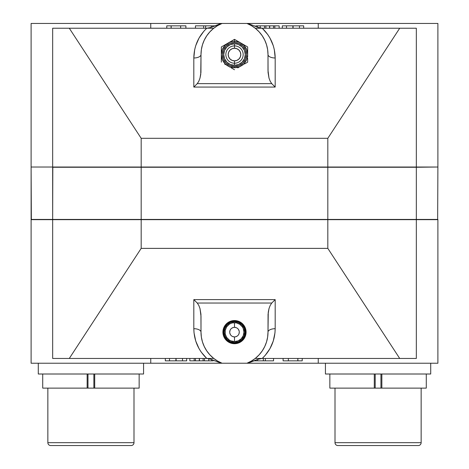 <?xml version="1.0" encoding="UTF-8"?>
<svg xmlns="http://www.w3.org/2000/svg" width="469" height="469" viewBox="0 0 469 469"><rect width="100%" height="100%" fill="white"/><g stroke="black" fill="none" stroke-linecap="round" stroke-linejoin="round"><path stroke-width="0.7" d="M234.5 327.344A4.784 4.784 0 0 1 239.284 332.128A4.784 4.784 0 0 1 234.5 336.912A4.784 4.784 0 0 0 239.284 332.128A4.784 4.784 0 0 0 234.5 327.344L234.5 322.678A9.45 9.45 0 0 1 243.95 332.128A9.45 9.45 0 0 1 234.5 341.579L238.117 340.863L241.183 338.811L243.235 335.745L243.95 332.128L243.235 328.511L242.362 326.875L239.753 324.272L236.347 322.86L232.653 322.86L230.883 323.399L229.247 324.272L226.638 326.875L225.231 330.287L225.231 333.975L226.638 337.381L229.247 339.99L230.883 340.863L234.5 341.579L234.5 336.912A4.784 4.784 0 0 1 229.716 332.128A4.784 4.784 0 0 1 234.5 327.344A4.784 4.784 0 0 0 229.716 332.128A4.784 4.784 0 0 0 234.5 336.912L234.5 341.579A9.45 9.45 0 0 1 225.05 332.128A9.45 9.45 0 0 1 234.5 322.678L234.5 327.344L236.329 327.708M247.632 363.235L437.894 363.235L318.252 363.235L318.252 358.451L318.252 363.235L247.738 363.235L258.495 359.166L262.241 358.451L265.143 355.455L269.951 348.655L273.269 341.016L274.963 332.867L275.18 328.699C274.969 340.4 270.654 350.314 262.241 358.451L258.495 359.166L246.934 363.235L251.407 361.048L255.511 358.222L259.146 354.816L262.235 350.912L264.715 346.591L266.527 341.954L267.629 337.094L267.998 332.128A7.176 3.43 180 0 1 275.18 328.699L275.18 299.609L275.18 328.699A7.176 3.43 0 0 0 267.998 332.128L268.063 314.236L269.007 308.561L270.203 305.413L271.75 303.038L275.18 299.609L193.82 299.609L275.18 299.609L271.75 303.038L197.25 303.038L193.82 299.609L193.82 328.699L194.037 332.867L195.731 341.016L199.049 348.655L201.277 352.178L206.759 358.451L213.776 358.451L52.663 358.451L52.663 219.662L31.106 219.662L31.106 363.235L221.262 363.235L210.54 359.172L206.759 358.451C198.346 350.314 194.031 340.4 193.82 328.699A7.176 3.43 180 0 1 201.002 332.128A7.176 3.43 0 0 0 193.82 328.699L193.82 299.609L197.25 303.038L198.797 305.413L199.993 308.561L200.937 314.236L201.002 332.128L201.371 337.094L202.473 341.954L204.285 346.591L206.765 350.912L209.854 354.816L213.489 358.222L217.593 361.048L222.066 363.235L221.262 363.235L246.934 363.235L222.066 363.235A33.498 33.498 0 0 1 201.002 332.128L201.002 316.247L201.002 332.128M221.262 363.235L210.54 359.172L206.759 358.451L69.295 358.451L141.181 248.377L69.295 358.451L52.663 358.451L52.663 219.662L437.894 219.662L437.894 363.235L437.894 219.662L416.337 219.662L416.337 358.451L255.224 358.451L399.705 358.451L327.819 248.377L399.705 358.451L412.21 358.451M221.368 363.235L150.748 363.235L150.748 358.451L150.748 363.235L31.106 363.235L31.106 219.662L141.181 219.662L141.181 248.377L327.819 248.377L141.181 248.377L141.181 219.662L327.819 219.662L327.819 248.377L327.819 219.662L416.337 219.662L416.337 358.451M234.5 321.722A10.406 10.406 0 0 0 224.094 332.128A10.406 10.406 0 0 0 234.5 342.534L234.5 343.267A11.139 11.139 0 0 1 223.361 332.128A11.139 11.139 0 0 1 234.5 320.989L234.5 321.722L234.5 320.989A11.139 11.139 0 0 0 223.361 332.128A11.139 11.139 0 0 0 234.5 343.267L234.5 343.713A11.584 11.584 0 0 1 222.916 332.128A11.584 11.584 0 0 1 234.5 320.55L234.5 320.989L234.5 320.55A11.584 11.584 0 0 1 246.084 332.128A11.584 11.584 0 0 1 234.5 343.713L234.5 343.267A11.139 11.139 0 0 0 245.639 332.128A11.139 11.139 0 0 0 234.5 320.989A11.139 11.139 0 0 1 245.639 332.128A11.139 11.139 0 0 1 234.5 343.267L234.5 342.534A10.406 10.406 0 0 0 244.906 332.128A10.406 10.406 0 0 0 234.5 321.722L238.481 322.514L241.857 324.771L244.115 328.148L244.906 332.128L244.115 336.109L241.857 339.486L238.481 341.743L234.5 342.534L230.519 341.743L227.143 339.486L224.886 336.109L224.094 332.128L224.886 328.148L227.143 324.771L230.519 322.514L234.5 321.722M430.712 374.004L430.712 363.235L430.712 374.004L325.427 374.004L325.427 363.235L325.427 374.004L430.712 374.004M143.573 374.004L143.573 363.235L143.573 374.004L38.288 374.004L38.288 363.235L38.288 374.004L143.573 374.004M335.001 442.677L335.001 388.121L335.001 442.677A2.873 2.873 0 0 0 337.873 445.55A2.873 2.873 0 0 1 335.001 442.677L421.144 442.677A2.873 2.873 0 0 1 418.272 445.55A2.873 2.873 0 0 0 421.144 442.677L335.001 442.677M421.144 388.121L421.144 442.677L421.144 388.121M139.146 374.004L139.146 388.121L94.709 388.121L94.709 374.004L94.709 388.121L87.551 388.121L139.105 388.121M133.999 442.677L133.999 388.121L133.999 442.677L47.856 442.677L133.999 442.677A2.873 2.873 0 0 1 131.127 445.55A2.873 2.873 0 0 0 133.999 442.677M50.728 445.55A2.873 2.873 0 0 1 47.856 442.677L47.856 388.121L47.856 442.677A2.873 2.873 0 0 0 50.728 445.55L131.127 445.55M221.368 23.45L31.106 23.45L150.748 23.45L150.748 28.234L150.748 23.45L221.262 23.45L210.505 27.524L206.759 28.234L203.857 31.23L199.049 38.03L195.731 45.669L194.676 49.702L193.82 57.986C194.031 46.284 198.346 36.371 206.759 28.234L210.505 27.524L222.066 23.45L217.593 25.637L213.489 28.462L209.854 31.869L206.765 35.773L204.285 40.094L202.473 44.731L201.371 49.591L201.002 54.556A7.176 3.43 0 0 1 193.82 57.986L193.82 87.076L193.82 57.986A7.176 3.43 180 0 0 201.002 54.556L200.937 72.449L199.993 78.124L198.797 81.272L197.25 83.646L193.82 87.076L275.18 87.076L193.82 87.076L197.25 83.646L271.75 83.646L275.18 87.076L275.18 57.986L274.324 49.702L273.269 45.669L269.951 38.03L267.723 34.507L262.241 28.234L255.224 28.234L416.337 28.234L416.337 167.023L437.894 167.023L437.894 23.45L247.738 23.45L258.46 27.513L262.241 28.234C270.654 36.371 274.969 46.284 275.18 57.986A7.176 3.43 0 0 1 267.998 54.556A7.176 3.43 180 0 0 275.18 57.986L275.18 87.076L271.75 83.646L270.203 81.272L269.007 78.124L268.063 72.449L267.998 54.556L267.629 49.591L266.527 44.731L264.715 40.094L262.235 35.773L259.146 31.869L255.511 28.462L251.407 25.637L246.934 23.45L247.738 23.45L222.066 23.45L246.934 23.45A33.498 33.498 0 0 1 267.998 54.556L267.998 70.438L267.998 54.556M247.738 23.45L258.46 27.513L262.241 28.234L399.705 28.234L327.819 138.308L399.705 28.234L416.337 28.234L416.337 167.023L31.106 167.023L31.106 23.45L31.106 167.023L52.663 167.023L52.663 28.234L213.776 28.234L69.295 28.234L141.181 138.308L69.295 28.234L56.79 28.234M247.632 23.45L318.252 23.45L318.252 28.234L318.252 23.45L437.894 23.45L437.894 167.023L327.819 167.023L327.819 138.308L141.181 138.308L327.819 138.308L327.819 167.023L141.181 167.023L141.181 138.308L141.181 167.023L52.663 167.023L52.663 28.234M229.593 66.92L230.062 67.19M242.514 44.115L234.5 39.361L234.5 41.395A13.161 13.161 0 0 0 221.339 54.556A13.161 13.161 0 0 0 234.5 67.718L234.5 66.522A11.965 11.965 0 0 1 222.535 54.556A11.965 11.965 0 0 1 234.5 42.591L234.5 41.395L237.068 41.647L239.536 42.398L243.804 45.253L246.659 49.521L247.661 54.556L246.659 59.592L243.804 63.866L239.536 66.715L234.5 67.718A13.161 13.161 0 0 1 221.339 54.556A13.161 13.161 0 0 1 234.5 41.395A13.161 13.161 0 0 1 247.661 54.556A13.161 13.161 0 0 1 234.5 67.718L229.464 66.715L225.196 63.866L222.341 59.592L221.339 54.556L222.341 49.521L225.196 45.253L229.464 42.398L231.932 41.647L234.5 41.395L234.5 42.591A11.965 11.965 0 0 1 246.465 54.556A11.965 11.965 0 0 1 234.5 66.522L234.5 67.718A13.161 13.161 0 0 0 247.661 54.556A13.161 13.161 0 0 0 234.5 41.395L234.5 39.361L226.486 44.115M234.5 48.26A6.302 6.302 0 0 1 240.802 54.556A6.302 6.302 0 0 1 234.5 60.859L234.5 63.227A8.671 8.671 0 0 0 243.171 54.556A8.671 8.671 0 0 0 234.5 45.886L234.5 48.26L234.5 45.886A8.671 8.671 0 0 1 243.171 54.556A8.671 8.671 0 0 1 234.5 63.227L234.5 65.326A10.769 10.769 0 0 0 245.269 54.556A10.769 10.769 0 0 0 234.5 43.787L234.5 45.886L234.5 43.787L236.599 43.998L238.621 44.608L242.115 46.941L244.449 50.435L245.269 54.556L244.449 58.678L242.115 62.172L238.621 64.505L234.5 65.326L230.379 64.505L226.885 62.172L224.551 58.678L223.731 54.556L224.551 50.435L226.885 46.941L230.379 44.608L234.5 43.787A10.769 10.769 0 0 0 223.731 54.556A10.769 10.769 0 0 0 234.5 65.326L234.5 63.227A8.671 8.671 0 0 1 225.829 54.556A8.671 8.671 0 0 1 234.5 45.886A8.671 8.671 0 0 0 225.829 54.556A8.671 8.671 0 0 0 234.5 63.227L234.5 60.859A6.302 6.302 0 0 1 228.198 54.556A6.302 6.302 0 0 1 234.5 48.26L232.091 48.735L230.044 50.101L228.679 52.147L228.198 54.556L228.679 56.966L230.044 59.012L232.091 60.378L234.5 60.859L236.909 60.378L238.956 59.012L240.321 56.966L240.802 54.556L240.321 52.147L238.956 50.101L236.909 48.735L234.5 48.26M31.347 219.662L31.106 167.263L31.106 219.428L52.663 219.428L52.663 167.263L416.337 167.263L416.337 219.428L437.894 219.428L327.819 219.428L327.819 167.263L327.819 219.428L141.181 219.428L141.181 167.263L141.181 219.428L52.663 219.428L52.815 167.023L416.337 167.263L416.337 219.428L31.347 219.662M437.653 167.023L416.337 167.263L437.653 167.023M234.5 66.522L239.079 65.613L242.96 63.016L245.551 59.135L246.465 54.556L245.551 49.978L242.96 46.097L239.079 43.506L234.5 42.591L229.921 43.506L226.04 46.097L223.449 49.978L222.535 54.556L223.449 59.135L226.04 63.016L229.921 65.613L234.5 66.522M231.094 67.272L232.782 67.606M236.218 67.606L237.906 67.272M237.754 67.876L242.514 64.998M244.941 62.57L245.897 61.14M247.21 57.963L247.55 56.274M247.55 52.839L247.21 51.15M245.897 47.979L244.941 46.548L245.897 47.979M237.906 41.847L236.218 41.507M232.782 41.507L231.094 41.847M224.059 46.548L223.103 47.979M221.79 51.15L221.45 52.839M221.45 56.274L221.79 57.963M223.103 61.14L224.059 62.57L223.103 61.14M226.486 64.998L224.592 64.036M247.661 56.497L247.661 46.959L241.078 43.16L247.661 46.959L247.661 57.042M247.661 58.402L247.661 62.154L247.661 58.402L247.661 62.154L244.408 64.036M224.598 45.077L221.339 46.959L221.339 62.154L221.339 46.959L226.246 44.127L221.339 46.959L221.339 50.711M231.246 41.243L226.246 44.127L234.5 39.361L244.408 45.077M234.5 69.752L231.246 67.876M239.407 42.192L238.938 41.923M237.754 41.237L234.5 39.361M247.661 50.711L247.661 54.556M242.754 64.986L243.223 64.716M226.246 44.127L225.777 44.397M221.339 52.616L221.339 52.077M221.339 55.911L221.339 54.556M221.339 58.408L221.339 56.497M213.512 25.842L213.512 26.44L213.512 25.842L215.007 25.842L211.32 25.842L211.32 27.249L211.32 25.842L205.662 25.842L205.662 28.234L205.662 25.842L203.657 25.842L203.657 28.234L203.657 25.842L195.444 25.842L203.657 25.842M203.376 25.842L213.671 25.842M260.735 25.842L256.033 25.842L256.033 26.651L256.033 25.842L257.499 25.842L257.499 27.19L257.499 25.842L260.231 25.842L260.231 27.993L260.231 25.842L264.551 25.842L264.551 28.234L264.551 25.842L260.231 25.842M185.894 25.842L166.788 25.842L166.788 28.234L166.788 25.842L171.109 25.842L171.109 28.234L171.109 25.842L171.173 28.234L171.173 25.842L180.659 25.842L180.659 28.234L180.659 25.842L185.894 25.842L185.894 28.234L185.894 25.842M195.444 25.842L195.444 28.234L195.444 25.842M254.943 25.842L254.948 26.223M274.594 25.842L273.556 25.842L274.834 25.842L274.834 28.234L274.834 25.842L279.155 25.842L279.155 28.234L279.155 25.842L274.705 25.842M264.704 25.842L265.894 25.842L265.894 28.234L265.894 25.842L269.54 25.842L269.54 28.234L269.54 25.842L269.722 28.234L269.722 25.842L273.556 25.842L273.556 28.234L273.556 25.842L264.827 25.842M299.474 25.842L282.315 25.842L282.315 28.234L282.315 25.842L286.512 25.842L286.512 28.234L286.512 25.842L292.902 25.842L292.902 28.234L292.902 25.842L293.084 28.234L293.084 25.842L299.474 25.842L299.474 28.234L299.474 25.842L303.672 25.842L303.672 28.234L303.672 25.842L299.474 25.842M221.262 23.45L222.066 23.45A33.498 33.498 0 0 0 201.002 54.556L200.744 74.424L199.993 78.124L198.797 81.272L197.25 83.646L271.75 83.646L270.203 81.272L269.007 78.124L267.998 70.438M416.337 28.234L412.21 28.234M234.5 336.912L232.671 336.549M231.838 336.109L231.117 335.511M230.519 334.79L229.804 333.06M229.716 332.128L230.08 330.299M230.519 329.473L231.117 328.746M231.838 328.148L233.568 327.432M237.162 328.148L237.883 328.746M238.481 329.473L239.196 331.196M239.284 332.128L238.92 333.957M238.481 334.79L237.883 335.511M237.162 336.109L235.432 336.824M375.2 374.004L375.2 388.121L375.2 374.004M380.945 388.121L380.945 374.004L380.945 388.121M87.99 374.004L87.99 388.121L87.99 374.004M93.864 388.121L93.864 374.004L93.864 388.121M130.933 445.55L50.922 445.55M42.749 388.121L87.551 388.121L87.146 388.121L87.146 374.004L87.146 388.121L42.714 388.121L42.714 374.004M337.873 445.55L418.272 445.55M426.286 374.004L426.286 388.121L381.854 388.121L381.854 374.004L381.854 388.121L374.69 388.121L426.251 388.121M418.078 445.55L338.067 445.55M329.895 388.121L374.69 388.121L374.291 388.121L374.291 374.004L374.291 388.121L329.854 388.121L329.854 374.004M255.488 360.843L255.488 360.251L255.488 360.843L253.993 360.843L257.68 360.843L257.68 359.436L257.68 360.843L263.338 360.843L263.338 358.451L263.338 360.843L265.343 360.843L265.343 358.451L265.343 360.843L273.556 360.843L265.343 360.843M265.624 360.843L255.329 360.843M208.265 360.843L212.967 360.843L212.967 360.034L212.967 360.843L211.501 360.843L211.501 359.5L211.501 360.843L208.769 360.843L208.769 358.691L208.769 360.843L204.449 360.843L204.449 358.451L204.449 360.843L208.769 360.843M283.106 360.843L302.212 360.843L302.212 358.451L302.212 360.843L297.891 360.843L297.891 358.451L297.891 360.843L297.827 358.451L297.827 360.843L288.341 360.843L288.341 358.451L288.341 360.843L283.106 360.843L283.106 358.451L283.106 360.843M273.556 360.843L273.556 358.451L273.556 360.843M214.057 360.843L214.052 360.462M194.406 360.843L195.444 360.843L194.166 360.843L194.166 358.451L194.166 360.843L189.845 360.843L189.845 358.451L189.845 360.843L194.295 360.843M204.296 360.843L203.106 360.843L203.106 358.451L203.106 360.843L199.46 360.843L199.46 358.451L199.46 360.843L199.278 358.451L199.278 360.843L195.444 360.843L195.444 358.451L195.444 360.843L204.173 360.843M169.526 360.843L186.685 360.843L186.685 358.451L186.685 360.843L182.488 360.843L182.488 358.451L182.488 360.843L176.098 360.843L176.098 358.451L176.098 360.843L175.916 358.451L175.916 360.843L169.526 360.843L169.526 358.451L169.526 360.843L165.328 360.843L165.328 358.451L165.328 360.843L169.526 360.843M247.738 363.235L246.934 363.235A33.498 33.498 0 0 0 267.998 332.128L268.256 312.26L269.007 308.561L270.203 305.413L271.75 303.038L197.25 303.038L198.797 305.413L199.993 308.561L201.002 316.247M234.5 320.55L238.932 321.429L242.69 323.938L245.199 327.696L246.084 332.128L245.199 336.56L242.69 340.318L238.932 342.827L234.5 343.713L230.068 342.827L226.31 340.318L223.801 336.56L222.916 332.128L223.801 327.696L226.31 323.938L230.068 321.429L234.5 320.55M52.663 358.451L56.79 358.451M437.653 219.662L437.894 167.263"/></g></svg>
